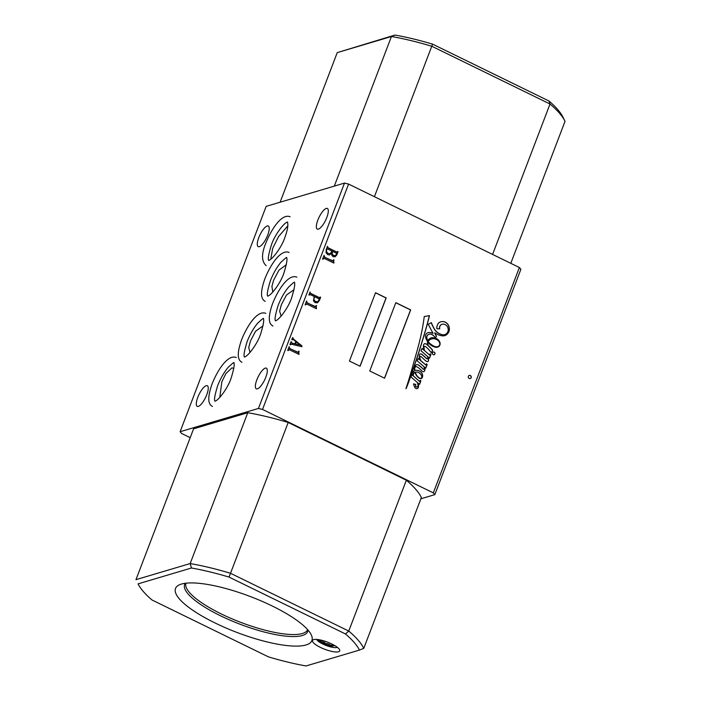 <?xml version="1.0" encoding="UTF-8"?>
<svg xmlns="http://www.w3.org/2000/svg" width="701" height="701" viewBox="0 0 701 701"><rect width="100%" height="100%" fill="white"/><g stroke="black" fill="none" stroke-linecap="round" stroke-linejoin="round"><path stroke-width="1.05" d="M334.333 645.332A7.58 1.989 20.9 0 1 331.345 645.91A7.58 1.989 20.9 0 1 324.265 643.614A7.58 1.989 20.9 0 1 320.147 640.434A7.58 1.989 20.9 0 1 320.199 639.934M317.5 639.496L323.056 643.895L332.94 647.4M320.576 640.022L320.147 640.434C321.961 640.293 323.336 641.354 324.265 643.614C327.06 643.176 329.417 643.947 331.345 645.91L333.019 644.613M325.15 641.292L324.265 643.614M332.029 644.105L331.345 645.91M316.703 639.417A11.295 2.962 -159.1 0 0 322.81 644.044A11.295 2.962 -159.1 0 0 337.277 647.277M331.801 643.991A14.572 3.829 -159.1 0 0 313.365 639.715A14.572 3.829 -159.1 0 0 320.392 647.382A14.572 3.829 -159.1 0 0 334.465 651.86A14.572 3.829 -159.1 0 0 339.573 649.722A14.572 3.829 -159.1 0 0 331.801 643.991M286.385 264.698L278.945 270.174L273.635 280.19L271.909 286.385L272.689 291.406L273.224 291.66M250.064 352.463L248.724 347.521L250.529 340.861L255.55 331.293L263.085 325.807M270.893 258.38L272.707 248.347L278.525 236.64L287.822 225.836M219.781 397.493L221.831 381.808L225.959 373.475L232.022 367.78L233.81 368.682M294.096 289.618L286.499 295.007L281.408 304.593L279.646 311.174L281.127 316.186M272.277 606.023A73 19.164 -159.1 0 0 179.938 584.581A73 19.164 -159.1 0 0 215.128 623.005A73 19.164 -159.1 0 0 285.622 645.419A73 19.164 -159.1 0 0 311.191 634.703A73 19.164 -159.1 0 0 272.277 606.023M434.191 352.086A1.437 1.306 73.4 0 0 432.377 353.26A1.437 1.306 73.4 0 0 434.103 354.759A1.437 1.306 73.4 0 0 434.191 352.086M434.042 354.776A1.437 1.306 73.4 0 0 433.227 352.025M431.457 339.004A7.658 6.992 73.4 0 0 431.387 339.021A7.658 6.992 73.4 0 0 431.124 339.1A7.983 7.282 73.4 0 0 428.048 341.466A8.403 7.676 73.4 0 0 428.924 342.658A18.55 16.929 73.4 0 0 433.919 346.276A18.55 16.929 73.4 0 0 434.147 346.382A9.393 8.578 73.4 0 0 437.082 346.837A4.513 4.118 73.4 0 0 437.424 346.75M429.056 342.623A18.55 16.929 73.4 0 0 434.05 346.233A18.55 16.929 73.4 0 0 434.269 346.338A9.393 8.578 73.4 0 0 437.214 346.802A4.513 4.118 73.4 0 0 439.185 345.681A2.567 2.34 73.4 0 0 439.807 344.112A4.259 3.891 73.4 0 0 437.652 340.239A7.658 6.992 73.4 0 0 431.518 338.977A7.658 6.992 73.4 0 0 431.255 339.065A7.983 7.282 73.4 0 0 428.18 341.422A8.403 7.676 73.4 0 0 429.056 342.623L428.924 342.658M420.591 378.391L420.714 378.356A1.393 1.271 73.4 0 0 421.59 377.848A2.278 2.077 73.4 0 0 421.634 376.078A4.399 4.022 73.4 0 0 420.723 374.281A6.957 6.353 73.4 0 0 417.787 372.231A6.835 6.239 73.4 0 0 415.246 372.213L415.115 372.249A3.391 3.093 73.4 0 0 415.342 372.993A85.636 78.17 -106.6 0 1 416.376 375.026A7.22 6.598 73.4 0 0 417.209 376.218A10.331 9.428 73.4 0 0 418.97 377.857A2.979 2.725 73.4 0 0 420.591 378.391A1.393 1.271 73.4 0 0 420.889 378.33M416.376 375.026L416.508 374.991A7.22 6.598 73.4 0 0 417.332 376.183A10.331 9.428 73.4 0 0 419.102 377.813A2.979 2.725 73.4 0 0 420.714 378.356M432.762 346.268A13.345 12.18 73.4 0 0 435.812 347.284A4.819 4.408 73.4 0 0 439.378 346.005A3.978 3.636 73.4 0 0 440.123 343.28A5.81 5.301 73.4 0 0 437.03 338.986A10.541 9.621 73.4 0 0 431.29 337.751A9.805 8.947 73.4 0 0 428.364 339.775A2.62 2.392 73.4 0 0 427.768 340.686A8.403 7.676 -106.6 0 1 427.172 339.144A3.628 3.312 -106.6 0 1 427.934 334.841A4.18 3.812 -106.6 0 1 431.728 334.508A8.692 7.939 -106.6 0 1 435.549 338.11L436.434 336.226A191.899 175.18 73.4 0 0 434.76 332.826L437.117 334.228A16.298 14.879 73.4 0 0 437.477 334.412A16.298 14.879 73.4 0 0 442.83 335.875A7.01 6.405 73.4 0 0 444.749 335.639A7.01 6.405 73.4 0 0 448.184 332.957A7.045 6.432 73.4 0 0 449.402 328.839A9.385 8.57 73.4 0 0 448.316 324.966A7.606 6.949 73.4 0 0 444.951 322.004A7.545 6.887 73.4 0 0 440.771 321.82A7.545 6.887 73.4 0 0 439.098 322.6A7.299 6.659 73.4 0 0 436.889 328.743L439.746 328.83A3.891 3.558 -106.6 0 1 442.734 324.151A5.582 5.1 -106.6 0 1 447.326 326.517A6.353 5.801 -106.6 0 1 448.193 330.548A5.871 5.354 -106.6 0 1 446.502 333.641A5.477 4.995 -106.6 0 1 444.706 334.657A5.477 4.995 -106.6 0 1 441.297 334.359A12.083 11.023 -106.6 0 1 439.413 333.641A12.083 11.023 -106.6 0 1 434.401 329.032A54.932 50.139 -106.6 0 1 431.317 322.644L428.223 324.274L433.052 333.422A10.664 9.735 73.4 0 0 428.854 332.458A4.311 3.934 73.4 0 0 426.129 334.053A3.724 3.4 73.4 0 0 425.63 337.496A15.22 13.897 73.4 0 0 427.557 341.562A5.976 5.45 73.4 0 0 427.557 343.656A10.462 9.551 73.4 0 0 427.812 345.164A54.152 49.429 73.4 0 0 427.163 344.585A4.434 4.048 73.4 0 0 424.911 343.639A2.042 1.858 73.4 0 0 423.465 345.304A9.358 8.543 73.4 0 0 424.245 350.377L422.02 348.432L421.012 350.789L427.496 356.423A3.934 3.584 -106.6 0 1 427.776 358.334A0.508 0.464 -106.6 0 1 427.075 358.789A14.949 13.643 -106.6 0 1 425.095 357.072A65.456 59.751 73.4 0 0 422.677 354.978A4.294 3.917 73.4 0 0 420.88 353.882A1.288 1.174 73.4 0 0 419.619 354.575A4.408 4.022 73.4 0 0 419.391 357.598A17.875 16.325 73.4 0 0 420.25 360.183L418.199 358.43L417.226 360.849L423.842 366.535A4.67 4.267 -106.6 0 1 424.28 368.595A0.64 0.587 -106.6 0 1 423.842 369.296A1.113 1.008 -106.6 0 1 423.211 369.085A20.627 18.831 73.4 0 0 420.372 366.43A9.525 8.692 73.4 0 0 418.444 364.958A2.489 2.278 73.4 0 0 415.22 365.966A7.238 6.607 73.4 0 0 414.449 368.84A5.161 4.714 73.4 0 0 414.641 370.549A3.479 3.172 73.4 0 0 413.091 372.284A9.166 8.368 73.4 0 0 412.977 375.543L411.986 374.772L411.005 376.989L417.121 382.299A6.467 5.906 -106.6 0 1 417.998 385.419A1.884 1.726 -106.6 0 1 417.472 386.724A3.926 3.584 -106.6 0 1 416.972 387.022A1.2 1.095 -106.6 0 1 415.737 386.225A3.961 3.619 -106.6 0 1 415.807 384.42L413.476 383.894A7.141 6.519 -106.6 0 1 413.87 385.051A44.04 40.202 73.4 0 0 414.764 387.311A2.874 2.629 73.4 0 0 416.473 388.669A1.866 1.709 73.4 0 0 418.339 387.346A3.058 2.786 73.4 0 0 418.532 385.62A16.263 14.852 73.4 0 0 417.857 382.939L419.557 384.42L420.889 380.88L420.223 380.336L419.61 381.502L413.406 375.92A3.505 3.198 -106.6 0 1 414.79 372.292A16.43 15.001 73.4 0 0 416.709 375.85A31.501 28.759 73.4 0 0 417.551 376.77A7.352 6.712 73.4 0 0 419.776 378.47A2.252 2.059 73.4 0 0 422.063 377.953A4.276 3.899 73.4 0 0 422.659 375.473A5.196 4.749 73.4 0 0 421.625 372.722A6.134 5.599 73.4 0 0 419.242 370.882A7.877 7.185 73.4 0 0 414.922 370.435A4.968 4.539 -106.6 0 1 414.773 368.209A1.98 1.814 -106.6 0 1 416.052 366.632A3.374 3.076 -106.6 0 1 417.805 367.315A22.66 20.68 -106.6 0 1 421.073 370.067A13.214 12.057 73.4 0 0 422.703 371.591A1.542 1.411 73.4 0 0 424.359 371.223A3.268 2.988 73.4 0 0 424.937 369.19A3.768 3.435 73.4 0 0 424.385 366.991L425.761 368.174L427.181 364.52L426.453 363.837L425.998 365.081L420.959 360.787A12.04 10.988 -106.6 0 1 420.285 359.184A3.759 3.426 -106.6 0 1 419.987 356.607A0.552 0.499 -106.6 0 1 420.6 356.415A3.496 3.19 -106.6 0 1 421.424 356.905A5.818 5.31 -106.6 0 1 422.011 357.431A108.935 99.437 -106.6 0 1 424.236 359.534A11.628 10.611 73.4 0 0 426.033 361.068A3.374 3.084 73.4 0 0 427.338 361.62A1.043 0.946 73.4 0 0 428.039 361.436A2.147 1.963 73.4 0 0 428.574 360.007A10.129 9.253 73.4 0 0 427.917 356.791L429.529 358.202L430.949 354.487L430.142 353.865L429.634 355.074L424.543 350.631A14.8 13.503 -106.6 0 1 424.21 349.387A9.306 8.491 -106.6 0 1 424.07 346.697A0.482 0.447 -106.6 0 1 424.447 346.276A1.796 1.639 -106.6 0 1 425.393 346.566A14.887 13.582 -106.6 0 1 429.1 350.027L431.509 352.962L432.631 350.132A54.152 49.429 73.4 0 0 428.258 345.575A8.578 7.825 -106.6 0 1 427.873 343.779A3.312 3.023 -106.6 0 1 427.908 342.088A15.22 13.897 73.4 0 0 429.538 344.025A13.345 12.18 73.4 0 0 432.762 346.268M444.644 334.675A5.477 4.995 -106.6 0 1 444.583 334.692A5.477 4.995 -106.6 0 1 441.174 334.403A12.083 11.023 -106.6 0 1 439.29 333.685A12.083 11.023 -106.6 0 1 434.269 329.067L434.401 329.032M427.382 358.868A0.508 0.464 -106.6 0 1 426.944 358.833L427.075 358.789M423.79 369.304A0.64 0.587 -106.6 0 1 423.711 369.331A1.113 1.008 -106.6 0 1 423.089 369.129L423.211 369.085M423.623 371.705A1.542 1.411 73.4 0 0 424.228 371.267L424.359 371.223M471.168 377.673A1.639 1.498 73.4 0 0 469.302 375.412A1.639 1.498 73.4 0 0 468.662 378.041A1.639 1.498 73.4 0 0 471.168 377.673M470.169 378.575A1.639 1.498 73.4 0 0 469.241 375.438M267.756 234.993A11.479 3.593 -64 0 0 268.299 226.011A11.479 3.593 -64 0 0 258.765 237.665A11.479 3.593 -64 0 0 258.222 246.647A11.479 3.593 -64 0 0 267.756 234.993M206.769 394.707A11.479 3.593 -64 0 0 207.312 385.725A11.479 3.593 -64 0 0 197.778 397.379A11.479 3.593 -64 0 0 197.235 406.361A11.479 3.593 -64 0 0 206.769 394.707M265.837 377.147A11.479 3.593 -64 0 0 266.389 368.165A11.479 3.593 -64 0 0 256.846 379.819A11.479 3.593 -64 0 0 256.303 388.801A11.479 3.593 -64 0 0 265.837 377.147M326.824 217.441A11.479 3.593 -64 0 0 327.376 208.46A11.479 3.593 -64 0 0 317.833 220.114A11.479 3.593 -64 0 0 317.29 229.096A11.479 3.593 -64 0 0 326.824 217.441M191.443 568.003L138.044 583.872A119.748 31.431 -159.1 0 0 152.003 599.986L268.43 656.863A119.748 31.431 -159.1 0 0 306.039 665.95L359.438 650.081A119.748 31.431 -159.1 0 0 345.479 633.967L229.052 577.089A119.748 31.431 -159.1 0 0 191.443 568.003L190.173 563.56L247.768 412.723L193.572 428.828L135.976 579.666L190.173 563.56A123.034 32.29 20.9 0 1 230.603 573.322L348.765 631.058L406.361 480.22L288.199 422.484A123.034 32.29 -159.1 0 0 247.768 412.723M548.997 101.014L550.022 104.02L431.86 46.284A123.034 32.29 -159.1 0 0 391.43 36.522L337.234 52.628L394.961 35.05A119.748 31.431 20.9 0 1 432.57 44.137L548.997 101.014A119.748 31.431 20.9 0 1 562.956 117.128L564.866 121.01A123.034 32.29 -159.1 0 0 550.022 104.02L492.584 254.428M420.889 498.779L434.839 494.634L433.323 492.882L262.524 409.437L258.441 408.455L180.104 431.728L181.62 433.481L190.199 437.669M433.323 492.882L519.38 267.519L520.896 269.272L434.839 494.634M258.441 408.455L344.498 183.084L266.161 206.366L180.104 431.728M344.498 183.084L348.581 184.074L262.524 409.437M519.38 267.519L348.581 184.074M301.921 345.891L301.886 346.723L291.607 344.244L289.951 344.559L291.046 341.711L291.458 342.894L294.963 343.805L295.822 341.553L293.176 339.433L291.835 339.626L292.606 337.602L293.237 338.898L301.921 345.891L301.763 346.697M291.607 344.244L290.407 344.787M292.957 339.328L292.291 339.845M320.182 297.058L319.314 300.44L317.649 302.639L315.161 302.692L313.496 300.887L314.188 296.497L310.114 294.508L308.887 294.972L310.026 291.993L310.569 293.325L319.428 297.645L320.664 297.198L319.437 300.405L317.097 302.867M310.114 294.508L309.246 295.139M309.991 292.08L310.447 293.36L319.297 297.688L320.077 297.329M337.602 251.449L336.638 255.076L335.166 256.724L333.185 256.671L331.871 255.374L331.617 253.079L329.61 254.892L327.814 254.682L326.035 252.772L326.219 249.6L327.463 246.331L328.042 247.742L336.901 252.062L338.084 251.589L336.76 255.033L334.824 256.855M327.428 246.41L327.919 247.777L336.769 252.106L337.453 251.843M375.534 292.729L349.44 361.05L360.077 366.246L386.172 297.925L375.534 292.729M395.828 302.648L369.742 370.969L384.577 378.216L410.672 309.895L395.828 302.648M429.476 315.634L424.245 316.537A202.528 184.871 -106.6 0 1 420.688 336.708A351.183 320.576 -106.6 0 1 416.429 353.173A631.382 576.345 73.4 0 0 412.109 368.524A2293.987 2094.027 -106.6 0 1 408.569 380.529A1950.506 1780.487 73.4 0 0 405.94 388.652A0.535 0.491 -106.6 0 1 406.081 388.652A103.065 94.074 73.4 0 0 409.2 380.503A259.396 236.789 73.4 0 0 413.099 369.392A906.411 827.399 73.4 0 0 418.76 352.647A2136.298 1950.086 73.4 0 0 423.974 335.691A356.827 325.72 73.4 0 0 429.476 315.634L424.245 316.545M333.65 261.526L333.834 263.059L324.151 258.327L322.583 259.116L324.037 255.304L324.607 257.136L332.66 261.07L333.562 259.747L334 259.966L333.527 261.561L334.018 262.586M324.151 258.327L322.933 259.282M324.002 255.392L324.475 257.179L333.089 261M316.212 307.196L316.396 308.729L306.714 303.997L305.145 304.777L306.6 300.974L307.169 302.806L315.213 306.74L316.554 305.627L316.09 307.231L316.58 308.247M306.714 303.997L305.496 304.953M306.565 301.062L307.038 302.841L315.643 306.67M298.775 352.857L298.959 354.391L289.276 349.668L287.708 350.447L289.154 346.644L289.723 348.476L297.776 352.41L299.117 351.297L298.644 352.901L299.134 353.917M289.276 349.668L288.058 350.623M289.127 346.732L289.601 348.511L298.205 352.331M345.479 633.967L348.765 631.058A123.034 32.29 20.9 0 1 363.766 648.372L421.362 497.535A123.034 32.29 -159.1 0 0 406.361 480.22M288.199 422.484L229.052 577.089M429.634 355.074L424.543 350.631M429.441 358.132L430.817 354.522L430.099 353.97M427.671 361.611A1.043 0.946 73.4 0 0 427.917 361.479A2.147 1.963 73.4 0 0 428.442 360.051A10.129 9.253 73.4 0 0 427.785 356.827L427.917 356.791M425.998 365.081L420.828 360.822A12.04 10.988 -106.6 0 1 420.153 359.219A3.759 3.426 -106.6 0 1 419.855 356.651A0.552 0.499 -106.6 0 1 420.197 356.406M425.673 368.104L427.058 364.555L426.41 363.95M424.228 371.267A3.268 2.988 73.4 0 0 424.815 369.225A3.768 3.435 73.4 0 0 424.254 367.026L424.385 366.991M421.064 378.593A2.252 2.059 73.4 0 0 421.932 377.988A4.276 3.899 73.4 0 0 422.528 375.508A5.196 4.749 73.4 0 0 421.503 372.766A6.134 5.599 73.4 0 0 419.11 370.917A7.877 7.185 73.4 0 0 414.79 370.47A4.968 4.539 -106.6 0 1 414.641 368.244A1.98 1.814 -106.6 0 1 415.895 366.684L415.991 366.649M419.61 381.502L413.275 375.955A3.505 3.198 -106.6 0 1 414.668 372.327L414.79 372.292M419.478 384.341L420.758 380.915L420.127 380.406M417.13 388.652A1.866 1.709 73.4 0 0 418.208 387.381A3.058 2.786 73.4 0 0 418.401 385.655A16.263 14.852 73.4 0 0 417.726 382.974L417.857 382.939M416.876 387.048L416.841 387.057A1.2 1.095 -106.6 0 1 415.605 386.26A3.961 3.619 -106.6 0 1 415.675 384.455L413.511 383.973M412.977 375.543L412.135 374.667M423.089 369.129A20.627 18.831 73.4 0 0 420.241 366.465A9.525 8.692 73.4 0 0 418.322 364.993L418.444 364.958M418.322 364.993A2.489 2.278 73.4 0 0 416.49 364.643M420.25 360.183L418.155 358.535M426.944 358.833A14.949 13.643 -106.6 0 1 424.964 357.107A65.456 59.751 73.4 0 0 422.545 355.013A4.294 3.917 73.4 0 0 420.749 353.917L420.88 353.882M420.749 353.917A1.288 1.174 73.4 0 0 420.285 353.917M424.245 350.377L421.976 348.546M427.812 345.164L427.68 345.207A54.152 49.429 73.4 0 0 427.032 344.629A4.434 4.048 73.4 0 0 424.78 343.674L424.911 343.639M433.052 333.422L432.92 333.466A10.664 9.735 73.4 0 0 428.732 332.493L428.854 332.458M428.732 332.493A4.311 3.934 73.4 0 0 428.057 332.616M434.269 329.067A54.932 50.139 -106.6 0 1 431.194 322.705M439.606 328.83A3.891 3.558 -106.6 0 1 442.024 324.291M444.688 335.656A7.01 6.405 73.4 0 0 448.062 333.001A7.045 6.432 73.4 0 0 449.271 328.874A9.385 8.57 73.4 0 0 448.184 325.001A7.606 6.949 73.4 0 0 444.828 322.048L444.951 322.004M444.828 322.048A7.545 6.887 73.4 0 0 440.71 321.838M435.549 338.092L436.302 336.261A191.899 175.18 73.4 0 0 434.638 332.861L434.76 332.826M427.768 340.686L427.645 340.73A8.403 7.676 -106.6 0 1 427.049 339.179A3.628 3.312 -106.6 0 1 427.803 334.876A4.18 3.812 -106.6 0 1 429.003 334.281M437.468 347.179A4.819 4.408 73.4 0 0 439.255 346.04A3.978 3.636 73.4 0 0 439.991 343.315A5.81 5.301 73.4 0 0 436.907 339.03L437.03 338.986M436.907 339.03A10.541 9.621 73.4 0 0 431.211 337.777M431.43 352.866L432.508 350.167A54.152 49.429 73.4 0 0 428.127 345.619A8.578 7.825 -106.6 0 1 427.741 343.814A3.312 3.023 -106.6 0 1 427.785 342.123L427.908 342.088M424.412 350.675A14.8 13.503 -106.6 0 1 424.087 349.431A9.306 8.491 -106.6 0 1 423.939 346.732A0.482 0.447 -106.6 0 1 424.315 346.32M415.342 372.993L415.474 372.958A85.636 78.17 -106.6 0 1 416.508 374.991M415.246 372.213A3.391 3.093 73.4 0 0 415.474 372.958M405.967 388.652A103.065 94.074 73.4 0 0 409.077 380.538A259.396 236.789 73.4 0 0 412.977 369.436A906.411 827.399 73.4 0 0 418.628 352.682A2136.298 1950.086 73.4 0 0 423.842 335.726A356.827 325.72 73.4 0 0 429.354 315.669M384.481 378.172L410.541 309.938L395.793 302.736M359.981 366.202L386.041 297.969L375.499 292.816M329.549 254.91L331.617 253.079M336.769 252.106L337.321 251.878L336.769 252.106M333.51 255.523L335.49 255.488L336.655 253.92L336.445 253.254L332.502 251.326L332.134 254.095L333.51 255.523L335.358 255.523M335.49 255.488L335.034 255.69M328.138 253.534L330.32 253.578L332.055 251.107L327.586 248.925L326.789 249.205C326 251.089 326.447 252.535 328.138 253.534L330.197 253.622M327.586 248.925L326.92 249.162C326.131 251.054 326.578 252.491 328.27 253.49M332.134 254.095L333.641 255.479M332.081 252.141L332.265 254.051M332.502 251.326L332.204 252.106M324.02 258.362L323.196 258.616L324.02 258.362M333.527 259.834L334 259.966M333.869 260.001L333.527 261.561M317.527 302.674L317.027 302.885M309.991 294.551L309.413 294.692L309.991 294.551M319.297 297.688L319.954 297.373L319.297 297.688M315.485 301.535L317.667 301.64L319.034 300.063L318.973 298.836L314.635 296.716L314.267 297.382C313.496 299.178 313.899 300.563 315.485 301.535L317.535 301.675M314.635 296.716L314.399 297.347C313.619 299.134 314.03 300.527 315.616 301.5M306.582 304.032L305.759 304.278L306.582 304.032M316.09 305.505L316.554 305.627M316.431 305.671L316.09 307.231M291.485 344.279L290.275 344.822L291.485 344.279M291.011 341.79L291.493 341.93M291.362 341.965L291.458 342.894M291.327 342.938L291.984 343.087M291.861 343.122L294.963 343.805M292.825 339.363L292.159 339.889L292.825 339.363M292.58 337.689L293.062 337.829M292.93 337.864L293.237 338.898M293.106 338.933L301.789 345.935M296.251 341.886L295.34 343.963L300.247 345.076L296.251 341.886L295.471 343.928L300.247 345.076M289.145 349.703L288.313 349.948L289.145 349.703M298.652 351.175L299.117 351.297M298.994 351.341L298.644 352.901M337.234 52.628L280.111 202.221M394.961 35.05L391.43 36.522L334.307 186.115M432.57 44.137L374.422 196.692M564.866 121.01A123.034 32.29 -159.1 0 1 565.024 121.334L510.801 263.331M363.766 648.372L359.438 650.081M185.423 583.258A65.841 17.28 -159.1 0 0 220.394 615.723A65.841 17.28 -159.1 0 0 307.984 630.059M186.002 583.188A65.079 17.078 -159.1 0 0 221.332 613.962A65.079 17.078 -159.1 0 0 307.599 629.621M265.81 313.382C257.828 309.965 247.611 324.738 241.643 339.599C236.482 354.189 237.823 360.253 241.933 362.259M263.252 318.631L263.129 318.552C264.4 319.139 263.576 324.274 260.649 333.956C257.372 344.173 247.471 356.949 244.36 356.967L244.5 357.011M263.383 318.675C263.9 317.632 261.99 319.148 257.644 323.222C253.508 328.182 249.994 334.333 247.094 341.685C244.167 351.367 243.343 356.502 244.614 357.089M296.838 277.158C288.856 273.74 278.63 288.514 272.663 303.375C267.51 317.965 268.851 324.028 272.961 326.035M294.271 282.407L294.157 282.328C295.428 282.915 294.595 288.05 291.669 297.732C288.4 307.949 278.499 320.725 275.379 320.743L275.519 320.786M294.411 282.45C294.928 281.408 293.009 282.924 288.672 286.998C284.527 291.958 281.013 298.109 278.122 305.461C275.195 315.143 274.363 320.278 275.642 320.865M268.869 260.474C267.598 259.887 268.43 254.752 271.357 245.07C274.626 234.853 284.527 222.077 287.647 222.059M266.187 265.644C261.429 261.385 261.333 253.832 265.898 242.984C271.865 228.123 282.091 213.349 290.074 216.767M287.506 222.015L287.857 224.189C287.953 227.378 286.972 231.759 284.904 237.341C281.636 247.558 271.734 260.334 268.614 260.351L268.755 260.395M289.075 252.456C281.092 249.039 270.875 263.813 264.908 278.674C259.747 293.263 261.087 299.327 265.197 301.334M286.516 257.705L286.394 257.626C287.664 258.213 286.84 263.348 283.914 273.031C280.637 283.248 270.744 296.024 267.624 296.041L267.764 296.085M286.648 257.749C287.165 256.706 285.254 258.222 280.908 262.297C276.772 267.256 273.259 273.408 270.367 280.759C267.431 290.442 266.608 295.577 267.878 296.164M236.307 357.545C228.333 354.128 218.107 368.901 212.14 383.762C206.988 398.352 208.328 404.416 212.429 406.422M233.748 362.794L233.626 362.715C234.905 363.302 234.073 368.437 231.146 378.119C227.878 388.336 217.976 401.112 214.856 401.13L214.997 401.174M233.88 362.838C234.406 361.795 232.487 363.311 228.14 367.385C224.005 372.345 220.491 378.496 217.599 385.848C214.672 395.53 213.84 400.665 215.111 401.252"/></g></svg>
